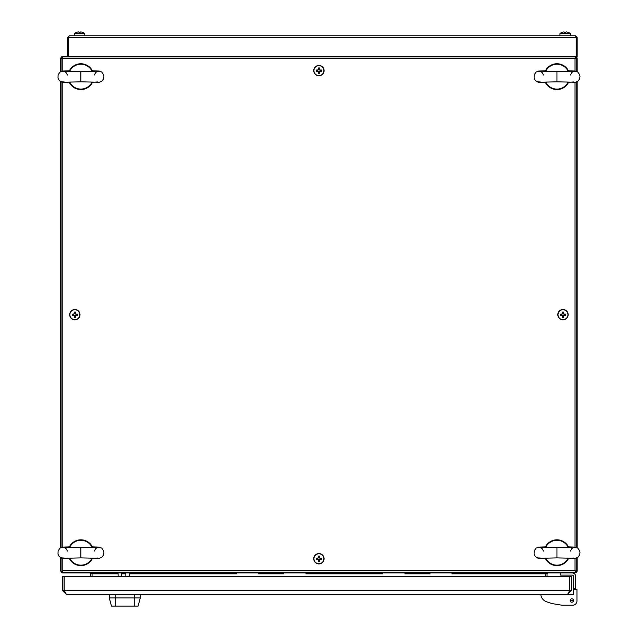 <?xml version="1.0" encoding="UTF-8"?>
<svg xmlns="http://www.w3.org/2000/svg" width="638" height="638" viewBox="0 0 638 638"><rect width="100%" height="100%" fill="white"/><g stroke="black" fill="none" stroke-linecap="round" stroke-linejoin="round"><path stroke-width="0.96" d="M545.753 576.401L545.753 573.817L547.906 572.956L547.045 573.817L451.919 573.817M106.219 573.817L90.779 573.817L89.918 572.956L92.063 573.817L92.063 576.401M61.966 571.377L62.795 572.956L575.029 572.956L575.883 570.803M61.073 542.826L60.642 542.826A2.153 2.153 0 0 1 60.658 542.611L60.642 86.768L61.073 86.768M60.642 542.826L60.642 547.675M60.642 557.779L60.642 570.803L61.073 570.803M62.388 571.56L61.774 572.693L60.642 570.803M62.795 572.956L61.774 572.693M62.03 571.193L60.881 571.784M90.779 576.401L90.779 573.817M577.167 542.611A2.153 2.153 0 0 1 577.175 542.826L576.744 542.826M576.744 570.803L577.175 570.803L577.175 557.779M577.175 547.675L577.175 542.826M576.744 571.337L576.489 572.382L575.029 572.956M577.175 570.803L577.079 571.441M575.612 571.433L576.489 572.382M547.045 573.817L547.045 576.401M91.465 573.195L89.918 572.956M576.744 86.768L577.175 86.768L577.175 542.611L576.744 542.611M61.073 542.611L60.642 542.611M67.532 56.423L67.532 37.483L69.255 35.76L68.513 37.403L68.513 56.423L62.795 56.423L61.934 58.576M575.851 58.002L575.029 56.423L576.05 56.686L576.943 57.595L577.175 58.576L576.744 58.576M60.658 86.768A2.153 2.153 0 0 1 60.642 86.553L61.073 86.553M61.073 58.576L60.642 58.576L60.642 71.6M60.642 81.704L60.642 86.553M61.073 58.042L61.336 56.989L62.795 56.423L62.213 56.997M60.642 58.576L60.738 57.938M62.213 57.938L61.336 56.989M576.744 86.553L577.175 86.553A2.153 2.153 0 0 1 577.167 86.768M577.175 86.553L577.175 81.704M577.175 71.6L577.175 58.576M575.436 57.819L576.05 56.686M575.795 58.186L576.943 57.595M69.255 35.76L575.46 35.76L577.175 37.483L576.313 37.483L576.313 56.423L577.175 56.423L577.175 37.483M576.194 37.403L575.46 35.76M576.17 37.004L576.313 37.483M67.532 37.483L68.394 37.483L68.394 56.423M68.394 37.483L68.529 37.02M68.513 56.423L576.194 56.423L576.194 37.483L68.513 37.483M576.744 71.392L576.744 57.835L575.029 58.576L575.763 56.854L62.061 56.854L62.795 58.576L61.073 57.835L61.073 71.392M575.763 56.854L575.029 58.576L62.795 58.576L61.073 57.835M62.053 57.715L62.053 56.854L62.795 58.576L473.093 58.576M61.073 81.919L61.073 547.46M61.073 557.987L61.073 571.544L62.795 570.803L62.061 572.525L575.763 572.525L575.029 570.803L576.744 571.544L575.883 571.544M61.934 571.544L61.081 571.544L62.795 570.803L62.061 572.525M575.763 571.664L575.763 572.525L575.029 570.803L576.744 571.544L576.744 557.987M576.744 57.835L575.029 58.576L575.029 71.001M576.744 547.46L576.744 81.919M76.002 314.079L75.763 314.079A1.101 1.101 0 0 0 73.928 314.079A1.101 1.101 0 0 0 75.459 315.603A1.101 1.101 0 0 0 75.763 315.3L77.509 315.3A8.517 3.796 90 0 0 77.525 314.686A8.517 3.796 90 0 0 77.509 314.079L76.002 314.079A1.3 1.3 0 0 0 75.459 313.537L75.459 312.03A8.517 3.796 0 0 0 74.239 312.03L74.239 313.537A1.3 1.3 0 0 0 73.697 314.079L72.19 314.079A8.517 3.796 -90 0 0 72.174 314.686A8.517 3.796 -90 0 0 72.19 315.3L73.697 315.3A1.3 1.3 0 0 0 74.239 315.842L74.239 317.349A8.517 3.796 180 0 0 75.459 317.349L75.459 315.842A1.3 1.3 0 0 0 76.002 315.3M74.845 319.853A5.168 5.168 0 0 0 80.013 314.686A5.168 5.168 0 0 0 74.845 309.526A5.168 5.168 0 0 0 69.686 314.686A5.168 5.168 0 0 0 74.845 319.853M79.822 314.686A4.968 4.968 0 0 0 74.845 309.717A4.968 4.968 0 0 0 69.877 314.686A4.968 4.968 0 0 0 74.845 319.654A4.968 4.968 0 0 0 79.822 314.686M73.45 314.079L73.45 315.3M75.459 313.29L74.239 313.29M75.763 315.3A1.101 1.101 0 0 0 75.763 314.079M76.249 315.3L76.249 314.079M74.239 316.089L75.459 316.089M564.128 314.079L563.888 314.079A1.101 1.101 0 0 0 562.054 314.079A1.101 1.101 0 0 0 563.585 315.603A1.101 1.101 0 0 0 563.888 315.3L565.635 315.3A8.517 3.796 90 0 0 565.643 314.686A8.517 3.796 90 0 0 565.635 314.079L564.128 314.079A1.3 1.3 0 0 0 563.585 313.537L563.585 312.03A8.517 3.796 0 0 0 562.365 312.03L562.365 313.537A1.3 1.3 0 0 0 561.823 314.079L560.308 314.079A8.517 3.796 -90 0 0 560.3 314.686A8.517 3.796 -90 0 0 560.308 315.3L561.823 315.3A1.3 1.3 0 0 0 562.365 315.842L562.365 317.349A8.517 3.796 180 0 0 563.585 317.349L563.585 315.842A1.3 1.3 0 0 0 564.128 315.3M562.971 319.853A5.168 5.168 0 0 0 568.139 314.686A5.168 5.168 0 0 0 562.971 309.526A5.168 5.168 0 0 0 557.811 314.686A5.168 5.168 0 0 0 562.971 319.853M567.94 314.686A4.968 4.968 0 0 0 562.971 309.717A4.968 4.968 0 0 0 558.003 314.686A4.968 4.968 0 0 0 562.971 319.654A4.968 4.968 0 0 0 567.94 314.686M561.576 314.079L561.576 315.3M563.585 313.29L562.365 313.29M563.888 315.3A1.101 1.101 0 0 0 563.888 314.079M564.375 315.3L564.375 314.079M562.365 316.089L563.585 316.089M320.061 70.013L319.829 70.013A1.101 1.101 0 0 0 317.995 70.013A1.101 1.101 0 0 0 319.526 71.544A1.101 1.101 0 0 0 319.829 71.241L321.576 71.241A8.517 3.796 90 0 0 321.584 70.627A8.517 3.796 90 0 0 321.576 70.013L320.061 70.013A1.3 1.3 0 0 0 319.526 69.478L319.526 67.963A8.517 3.796 0 0 0 318.298 67.963L318.298 69.478A1.3 1.3 0 0 0 317.756 70.013L316.249 70.013A8.517 3.796 -90 0 0 316.241 70.627A8.517 3.796 -90 0 0 316.249 71.241L317.756 71.241A1.3 1.3 0 0 0 318.298 71.775L318.298 73.29A8.517 3.796 180 0 0 319.526 73.29L319.526 71.775A1.3 1.3 0 0 0 320.061 71.241M318.912 75.794A5.168 5.168 0 0 0 324.08 70.627A5.168 5.168 0 0 0 318.912 65.459A5.168 5.168 0 0 0 313.744 70.627A5.168 5.168 0 0 0 318.912 75.794M323.881 70.627A4.968 4.968 0 0 0 318.912 65.658A4.968 4.968 0 0 0 313.944 70.627A4.968 4.968 0 0 0 318.912 75.595A4.968 4.968 0 0 0 323.881 70.627M317.509 70.013L317.509 71.241M319.526 69.231L318.298 69.231M319.829 71.241A1.101 1.101 0 0 0 319.829 70.013M320.308 71.241L320.308 70.013M318.298 72.022L319.526 72.022M320.061 558.138L319.829 558.138A1.101 1.101 0 0 0 317.995 558.138A1.101 1.101 0 0 0 319.526 559.67A1.101 1.101 0 0 0 319.829 559.359L321.576 559.359A8.517 3.796 90 0 0 321.584 558.752A8.517 3.796 90 0 0 321.576 558.138L320.061 558.138A1.3 1.3 0 0 0 319.526 557.596L319.526 556.089A8.517 3.796 0 0 0 318.298 556.089L318.298 557.596A1.3 1.3 0 0 0 317.756 558.138L316.249 558.138A8.517 3.796 -90 0 0 316.241 558.752A8.517 3.796 -90 0 0 316.249 559.359L317.756 559.359A1.3 1.3 0 0 0 318.298 559.901L318.298 561.416A8.517 3.796 180 0 0 319.526 561.416L319.526 559.901A1.3 1.3 0 0 0 320.061 559.359M318.912 563.92A5.168 5.168 0 0 0 324.08 558.752A5.168 5.168 0 0 0 318.912 553.585A5.168 5.168 0 0 0 313.744 558.752A5.168 5.168 0 0 0 318.912 563.92M323.881 558.752A4.968 4.968 0 0 0 318.912 553.784A4.968 4.968 0 0 0 313.944 558.752A4.968 4.968 0 0 0 318.912 563.721A4.968 4.968 0 0 0 323.881 558.752M317.509 558.138L317.509 559.359M319.526 557.349L318.298 557.349M319.829 559.359A1.101 1.101 0 0 0 319.829 558.138M320.308 559.359L320.308 558.138M318.298 560.148L319.526 560.148M566.871 71.328L568.011 70.81L575.293 71.041M556.95 81.816L556.95 71.488L539.764 71.153L536.159 71.958L534.181 74.813L534.086 78.139L535.386 80.643L538.791 82.27L556.95 81.816L575.38 82.254L577.892 81.225L579.495 79.088L579.99 76.664L579.703 74.774L577.741 71.958L574.128 71.153L556.95 71.488M547.021 81.975L545.881 82.501L538.36 82.214L537.22 81.808L540.282 81.959M568.466 70.818A12.912 12.912 0 0 0 545.426 70.818M538.608 71.041L545.881 70.81L547.021 71.328M568.011 70.97A12.441 12.441 0 0 0 545.881 70.97M545.426 82.493A12.912 12.912 0 0 0 568.466 82.493M545.881 82.342A12.441 12.441 0 0 0 568.011 82.342L566.871 81.975M573.61 81.959L568.011 82.342M559.957 35.76L559.957 33.758A0.463 0.463 0 0 1 560.156 33.375L570.093 33.375A8.605 8.605 0 0 0 567.796 32.227L567.788 32.243A8.589 8.589 0 0 0 566.281 31.9A8.589 8.589 0 0 1 567.788 32.243L567.796 32.227A8.605 8.605 0 0 1 570.093 33.375A8.605 8.605 0 0 0 567.796 32.227M562.453 32.227L562.453 32.227A8.605 8.605 0 0 0 560.156 33.375A0.463 0.463 0 0 0 559.957 33.758L570.292 33.758A0.463 0.463 0 0 0 570.093 33.375A0.463 0.463 0 0 1 570.292 33.758A0.463 0.463 0 0 0 570.093 33.375A0.463 0.463 0 0 1 570.292 33.758L570.292 35.76M566.281 31.9L565.739 32.243A8.517 7.624 180 0 0 565.124 32.227A8.517 7.624 180 0 0 564.51 32.243L563.976 31.9A8.589 8.589 0 0 0 562.461 32.243A8.589 8.589 0 0 1 563.976 31.9M74.415 35.76L74.415 33.758A0.463 0.463 0 0 1 74.614 33.375L84.551 33.375A8.605 8.605 0 0 0 82.254 32.227L82.246 32.243A8.589 8.589 0 0 0 80.739 31.9A8.589 8.589 0 0 1 82.246 32.243L82.254 32.227M76.911 32.227L76.911 32.227A8.605 8.605 0 0 0 74.614 33.375A0.463 0.463 0 0 0 74.415 33.758A0.463 0.463 0 0 1 74.614 33.375A0.463 0.463 0 0 0 74.415 33.758L84.75 33.758A0.463 0.463 0 0 0 84.551 33.375A0.463 0.463 0 0 1 84.75 33.758A0.463 0.463 0 0 0 84.551 33.375A0.463 0.463 0 0 1 84.75 33.758L84.75 35.76M80.739 31.9L80.197 32.243A8.517 7.624 180 0 0 79.583 32.227A8.517 7.624 180 0 0 78.976 32.243L78.434 31.9A8.589 8.589 0 0 0 76.919 32.243A8.589 8.589 0 0 1 78.434 31.9M461.386 594.48L461.816 594.48M569.862 590.429L571.584 590.429L571.584 576.401L569.862 576.401L569.646 591.41M571.584 590.429L567.533 594.48L66.416 594.48L62.364 590.429L64.087 590.429L64.087 576.401L62.364 576.401L62.364 590.429M567.533 594.48L569.742 590.429L569.686 591.314M64.207 590.429L569.742 590.429L569.742 576.401L64.207 576.401L64.207 590.429L66.416 594.48M64.263 591.314L64.087 590.429M560.603 572.956L560.603 575.109L572.23 575.109A1.292 1.292 0 0 1 573.522 576.401L573.522 588.451L575.675 588.451L575.675 576.401A3.445 3.445 0 0 0 572.23 572.956M576.959 592.758L576.959 600.932A4.306 4.306 0 0 1 572.661 605.239L562.094 605.239L551.902 603.556L546.654 601.809A8.605 8.605 0 0 1 540.809 594.48L573.522 594.48L573.522 591.897M575.675 589.313L575.675 576.401M572.23 575.109A1.292 1.292 0 0 1 573.522 576.401A1.292 1.292 0 0 0 572.23 575.109A1.292 1.292 0 0 1 573.522 576.401M551.902 603.556L546.654 601.809M576.959 600.932L576.959 589.313L573.522 589.313L573.522 588.451M570.077 600.502A1.723 1.723 0 0 1 571.8 598.779A1.723 1.723 0 0 1 573.522 600.502A1.723 1.723 0 0 1 571.8 602.224A1.723 1.723 0 0 1 570.077 600.502A1.723 1.723 0 0 0 573.482 600.868A1.723 1.723 0 0 0 573.522 600.502M568.354 594.48L573.522 594.48L573.522 589.313M570.117 600.135A1.723 1.723 0 0 1 572.166 598.819M109.281 594.48L109.281 597.918L115.311 597.918L115.311 594.48L140.28 594.48L140.28 597.918L140.28 594.48M115.311 606.1L115.311 597.918L140.28 597.918L138.087 606.1L111.475 606.1L109.281 597.918M125.846 572.956L125.846 576.186L129.291 576.186L129.291 572.956M118.102 572.956L118.102 576.186L121.547 576.186L121.547 572.956M125.846 573.602L121.547 573.602M566.871 547.404L568.011 546.878L575.293 547.117M556.95 557.891L556.95 547.563L539.764 547.221L536.159 548.026L534.181 550.881L534.086 554.215L535.386 556.719L538.791 558.346L556.95 557.891L575.38 558.33L577.892 557.301L579.495 555.156L579.99 552.739L579.703 550.849L577.741 548.026L574.128 547.221L556.95 547.563M547.021 558.051L545.881 558.569L538.36 558.282L537.22 557.883L540.282 558.027M568.466 546.886A12.912 12.912 0 0 0 545.426 546.886M538.608 547.117L545.881 546.878L547.021 547.404M568.011 547.037A12.441 12.441 0 0 0 545.881 547.037M545.426 558.561A12.912 12.912 0 0 0 568.466 558.561M545.881 558.409A12.441 12.441 0 0 0 568.011 558.409L566.871 558.051M573.61 558.027L568.011 558.409M90.803 71.328L91.936 70.81L99.217 71.041M80.874 81.816L80.874 71.488L63.696 71.153L60.084 71.958L58.114 74.813L58.01 78.139L59.31 80.643L62.723 82.27L80.874 81.816L99.313 82.254L101.825 81.225L103.42 79.088L103.914 76.664L103.627 74.774L101.665 71.958L98.061 71.153L80.874 71.488M70.954 81.975L69.813 82.501L62.285 82.214L61.152 81.808L64.215 81.959M92.39 70.818A12.912 12.912 0 0 0 69.359 70.818M62.532 71.041L69.813 70.81L70.954 71.328M91.936 70.97A12.441 12.441 0 0 0 69.813 70.97M69.359 82.493A12.912 12.912 0 0 0 92.39 82.493M69.813 82.342A12.441 12.441 0 0 0 91.936 82.342L90.803 81.975M97.542 81.959L91.936 82.342M90.803 547.404L91.936 546.878L99.217 547.117M80.874 557.891L80.874 547.563L63.696 547.221L60.084 548.026L58.114 550.881L58.01 554.215L59.31 556.719L62.723 558.346L80.874 557.891L99.313 558.33L101.825 557.301L103.42 555.156L103.914 552.739L103.627 550.849L101.665 548.026L98.061 547.221L80.874 547.563M70.954 558.051L69.813 558.569L62.285 558.282L61.152 557.883L64.215 558.027M92.39 546.886A12.912 12.912 0 0 0 69.359 546.886M62.532 547.117L69.813 546.878L70.954 547.404M91.936 547.037A12.441 12.441 0 0 0 69.813 547.037M69.359 558.561A12.912 12.912 0 0 0 92.39 558.561M69.813 558.409A12.441 12.441 0 0 0 91.936 558.409L90.803 558.051M97.542 558.027L91.936 558.409M62.795 558.37L62.795 570.803L575.029 570.803L164.724 570.803M92.063 573.817L118.102 573.817L92.063 573.817M121.547 573.817L125.846 573.817L121.547 573.817M129.291 573.817L236.698 573.817M430.068 573.817L404.899 573.817M382.72 573.817L305.897 573.817M283.719 573.817L258.549 573.817M112.902 573.817L108.811 573.817M575.029 570.803L575.029 558.37M575.029 547.077L575.029 82.302M62.795 58.576L62.795 71.001M62.795 82.302L62.795 547.077M573.06 600.781L570.539 600.23L573.06 600.781M134.251 594.48L134.251 606.1M543.536 75.021L542.045 72.437L540.139 71.304L538.073 71.209M575.827 71.209L573.721 71.312L571.871 72.413L570.356 75.021M543.536 551.088L542.045 548.513L540.139 547.372L538.073 547.284M575.827 547.284L573.721 547.388L571.871 548.489L570.356 551.088M67.468 75.021L65.969 72.437L64.063 71.304L61.998 71.209M99.751 71.209L97.646 71.312L95.804 72.413L94.28 75.021M67.468 551.088L65.969 548.513L64.063 547.372L61.998 547.284M99.751 547.284L97.646 547.388L95.804 548.489L94.28 551.088"/></g></svg>
